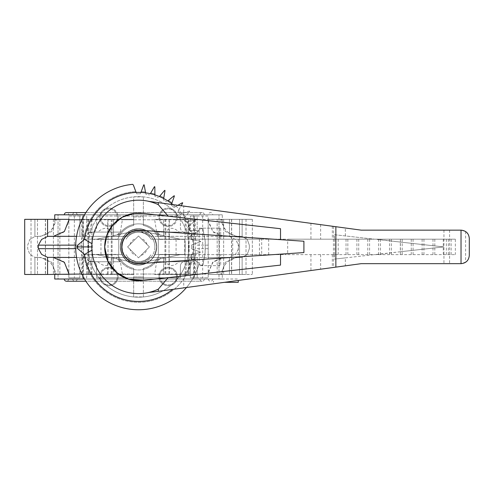 <?xml version="1.0" encoding="UTF-8"?>
<svg xmlns="http://www.w3.org/2000/svg" width="494" height="494" viewBox="0 0 494 494"><rect width="100%" height="100%" fill="white"/><g stroke="black" fill="none" stroke-linecap="round" stroke-linejoin="round"><path stroke-width="0.37" stroke-dasharray="2.47 1.85" d="M84.493 214.804L222.294 214.804L222.294 219.781A16.537 16.537 0 0 0 238.83 236.323L236.256 236.323L225.32 231.513L220.719 219.781L225.32 231.513L236.256 236.323L238.83 236.323M38.205 236.323L40.786 236.323L51.722 231.513L56.316 219.781L51.722 231.513L40.786 236.323L38.205 236.323A16.537 16.537 0 0 0 54.748 219.781L54.748 219.342M119.091 236.478A22.051 22.051 0 0 1 133.664 225.4L133.664 219.268A28.065 28.065 0 0 0 133.238 219.342L113.49 219.342L113.49 236.478L127.285 236.323A15.438 15.438 0 0 1 149.756 236.323C149.929 235.218 146.607 233.619 139.765 231.519C132.361 230.642 126.476 236.898 127.298 236.311L79.874 236.323L79.874 216.039L68.845 216.039L68.845 219.342L24.7 219.342L56.316 219.342L56.316 219.781L56.316 219.342L68.975 219.342M81.689 219.781L91.816 219.781L91.816 219.342L122.37 219.342L122.37 219.781L133.664 219.781L133.664 216.903L143.377 216.903L143.377 225.4L143.377 196.902L143.377 216.903L133.664 216.903L133.664 196.902L143.377 196.902M143.377 219.781L154.671 219.781L154.671 219.342L185.225 219.342L185.225 219.781L220.719 219.342L220.719 219.781L220.719 219.342L208.196 219.342L208.196 216.039L197.168 216.039L197.168 236.323L197.168 216.039L190.344 216.039L208.196 216.039L208.196 277.782L208.196 274.473L220.719 274.473L208.067 274.473L208.067 274.034L154.671 274.473L154.671 274.034L143.377 274.034L143.377 276.912L133.664 276.912L133.664 268.421L133.664 274.553A28.065 28.065 0 0 1 133.238 274.473A28.065 28.065 0 0 0 133.664 274.553L133.664 268.421A22.051 22.051 0 0 1 119.091 257.343L113.49 257.343L113.49 274.473L122.37 274.473L91.816 274.473L91.816 274.034L81.689 274.034M38.205 257.498L40.786 257.498L51.722 262.302L56.316 274.473L51.722 262.302L40.786 257.498L38.205 257.498A16.537 16.537 0 0 1 54.748 274.034L56.316 274.034L54.748 274.034L54.748 274.473M238.83 257.498L236.256 257.498L225.32 262.302L220.719 274.473L225.32 262.302L236.256 257.498L238.83 257.498A16.537 16.537 0 0 0 222.294 274.034L222.294 279.017L84.493 279.017M154.857 246.907A16.333 16.333 0 0 1 138.518 263.24A16.333 16.333 0 0 1 122.185 246.907A16.333 16.333 0 0 0 138.518 263.24A16.333 16.333 0 0 0 154.857 246.907A16.333 16.333 0 0 0 138.518 230.575A16.333 16.333 0 0 0 122.185 246.907A16.333 16.333 0 0 1 138.518 230.575A16.333 16.333 0 0 1 154.857 246.907M133.664 274.034L122.37 274.034L122.37 274.473M68.975 274.473L56.316 274.473L68.845 274.473L68.845 277.782L79.874 277.782L79.874 257.498L79.874 277.782L86.697 277.782L86.697 266.204L86.697 277.782L68.845 277.782L68.845 216.039L86.697 216.039L86.697 227.611A4.965 4.965 0 0 0 91.662 232.575A4.965 4.965 0 0 0 96.62 227.611L96.62 216.039L180.421 216.039L180.421 227.611A4.965 4.965 0 0 0 185.38 232.575A4.965 4.965 0 0 0 190.344 227.611L190.344 216.039L190.344 227.611A4.965 4.965 0 0 1 185.38 232.575A4.965 4.965 0 0 1 180.421 227.611L180.421 216.039L96.62 216.039L96.62 227.611A4.965 4.965 0 0 1 91.662 232.575A4.965 4.965 0 0 1 86.697 227.611L86.697 216.039L79.874 216.039L79.874 236.323L85.382 236.323L89.673 232.087L120.227 232.087L115.936 236.323L113.49 236.478L113.503 219.342L122.37 219.342M219.009 214.804L58.033 214.804L58.033 279.017L219.009 279.017L219.009 214.804L218.996 279.017L58.039 279.017L58.039 214.804L219.009 214.804M176.92 214.452A50.277 50.277 0 0 1 188.801 246.907A50.277 50.277 0 0 0 138.518 196.631A50.277 50.277 0 0 0 88.241 246.907A50.277 50.277 0 0 1 176.92 214.452A9.219 9.219 0 0 0 174.666 210.765A9.219 9.219 0 0 1 174.666 223.801A9.219 9.219 0 0 1 161.631 223.801A9.219 9.219 0 0 0 176.92 214.452M199.162 228.166L220.676 228.166L220.676 239.189L286.335 239.189L220.676 239.189L220.676 228.166L199.162 228.166L199.162 241.01L191.178 239.553L190.517 235.805L191.178 239.553L192.586 239.812A54.531 54.531 0 0 0 191.752 235.082L198.125 231.353A2.106 2.106 0 0 0 198.823 230.747A2.106 2.106 0 0 1 198.125 231.353A2.106 2.106 0 0 0 199.162 230.043L199.206 229.13L202.855 228.487L205.276 242.214L205.078 253.873L202.855 265.327L199.206 264.685A2.106 2.106 0 0 0 199.113 263.605A62.849 62.849 0 0 1 75.675 246.907A62.849 62.849 0 0 1 132.596 184.342A2.106 2.106 0 0 1 133.547 185.503L135.813 191.604A55.371 55.371 0 0 0 83.146 246.907A55.371 55.371 0 0 1 135.813 191.604L136.616 193.778L140.42 193.778L140.913 192.444M174.073 211.358A8.379 8.379 0 0 1 174.073 223.208A8.379 8.379 0 0 1 162.223 223.208A8.379 8.379 0 0 1 162.223 211.358A8.379 8.379 0 0 1 174.073 211.358A8.379 8.379 0 0 1 174.073 223.208A8.379 8.379 0 0 1 162.223 223.208A8.379 8.379 0 0 1 162.223 211.358A8.379 8.379 0 0 1 174.073 211.358M102.968 211.358A8.379 8.379 0 0 1 114.818 211.358A8.379 8.379 0 0 1 114.818 223.208A8.379 8.379 0 0 1 102.968 223.208A8.379 8.379 0 0 1 102.968 211.358A8.379 8.379 0 0 1 114.818 211.358A8.379 8.379 0 0 1 114.818 223.208A8.379 8.379 0 0 1 102.968 223.208A8.379 8.379 0 0 1 102.968 211.358M106.062 208.511A9.219 9.219 0 0 0 102.375 210.765A9.219 9.219 0 0 1 115.411 210.765A9.219 9.219 0 0 1 115.411 223.801A9.219 9.219 0 0 0 106.062 208.511M102.968 282.463A8.379 8.379 0 0 1 102.968 270.607A8.379 8.379 0 0 1 114.818 270.607A8.379 8.379 0 0 1 114.818 282.463A8.379 8.379 0 0 1 102.968 282.463A8.379 8.379 0 0 1 102.968 270.607A8.379 8.379 0 0 1 114.818 270.607A8.379 8.379 0 0 1 114.818 282.463A8.379 8.379 0 0 1 102.968 282.463M100.121 279.363A9.219 9.219 0 0 0 102.375 283.056A9.219 9.219 0 0 1 102.375 270.02A9.219 9.219 0 0 1 115.411 270.02A9.219 9.219 0 0 0 100.121 279.363A50.277 50.277 0 0 1 88.241 246.907A50.277 50.277 0 0 0 138.518 297.184A50.277 50.277 0 0 0 188.801 246.907A50.277 50.277 0 0 1 176.92 279.363A9.219 9.219 0 0 0 161.631 270.02A9.219 9.219 0 0 0 170.973 285.31A9.219 9.219 0 0 0 174.666 283.056A9.219 9.219 0 0 1 161.631 283.056A9.219 9.219 0 0 1 161.631 270.02A9.219 9.219 0 0 1 174.666 270.02A9.219 9.219 0 0 1 174.666 283.056A9.219 9.219 0 0 0 176.92 279.363A50.277 50.277 0 0 1 106.062 285.31A9.219 9.219 0 0 0 115.411 270.02A9.219 9.219 0 0 1 115.411 283.056A9.219 9.219 0 0 1 102.375 283.056A9.219 9.219 0 0 0 106.062 285.31A50.277 50.277 0 0 1 100.121 279.363M174.073 282.463A8.379 8.379 0 0 1 162.223 282.463A8.379 8.379 0 0 1 162.223 270.607A8.379 8.379 0 0 1 174.073 270.607A8.379 8.379 0 0 1 174.073 282.463A8.379 8.379 0 0 1 162.223 282.463A8.379 8.379 0 0 1 162.223 270.607A8.379 8.379 0 0 1 174.073 270.607A8.379 8.379 0 0 1 174.073 282.463M193.648 214.804L83.387 214.804L83.387 279.017L193.648 279.017L193.648 214.804L83.387 214.804M156.524 246.907C155.468 235.971 149.466 229.969 138.518 228.901C127.576 229.969 121.573 235.971 120.517 246.907C121.573 257.849 127.576 263.852 138.518 264.914C149.466 263.852 155.468 257.849 156.524 246.907C155.468 257.849 149.466 263.852 138.518 264.914C127.576 263.852 121.573 257.849 120.517 246.907A18.006 18.006 0 0 1 138.518 228.901A18.006 18.006 0 0 1 156.524 246.907A18.006 18.006 0 0 0 138.518 228.901A18.006 18.006 0 0 0 120.517 246.907A18.006 18.006 0 0 0 138.518 264.914A18.006 18.006 0 0 0 156.524 246.907A18.006 18.006 0 0 1 138.518 264.914A18.006 18.006 0 0 1 120.517 246.907C121.573 235.971 127.576 229.969 138.518 228.901C149.466 229.969 155.468 235.971 156.524 246.907M204.306 279.017A2.204 2.204 0 0 1 202.102 281.222A2.204 2.204 0 0 1 199.897 279.017L77.144 279.017A2.204 2.204 0 0 1 74.94 281.222A2.204 2.204 0 0 1 72.729 279.017M72.729 214.804A2.204 2.204 0 0 1 74.94 212.593A2.204 2.204 0 0 1 77.144 214.804L199.897 214.804A2.204 2.204 0 0 1 202.102 212.593A2.204 2.204 0 0 1 204.306 214.804L208.351 214.804A2.204 2.204 0 0 1 210.555 212.593A2.204 2.204 0 0 1 212.76 214.804L64.276 214.804L212.76 214.804M212.76 279.017A2.204 2.204 0 0 1 210.555 281.222A2.204 2.204 0 0 1 208.351 279.017L68.691 279.017A2.204 2.204 0 0 1 66.486 281.222L85.863 281.222M85.863 212.593L66.486 212.593A2.204 2.204 0 0 1 68.691 214.804M192.487 254.626L184.595 254.626A46.714 46.714 0 0 0 184.595 239.189L192.487 239.189M261.69 254.626L184.595 254.626A46.714 46.714 0 0 0 184.595 239.189L261.69 239.189L261.69 254.626L232.057 254.626L286.335 254.626L191.931 254.626C190.801 262.789 188.066 270.372 183.725 277.381L183.725 287.885L148.608 292.522A46.714 46.714 0 0 1 91.921 250.18L91.921 243.635A46.714 46.714 0 0 1 148.608 201.293L148.317 201.293M143.05 213.389L280.518 228.71M121.759 246.907A16.759 16.759 0 0 1 138.518 230.148L303.909 241.239L303.909 252.576L138.518 263.666A16.759 16.759 0 0 1 121.759 246.907M261.69 239.189L191.931 239.189C190.801 231.031 188.066 223.442 183.725 216.434A54.519 54.519 0 0 1 184.49 217.601L189.208 211.901L183.583 218.694L185.485 221.985L194.179 220.509L186.886 221.75A54.531 54.531 0 0 0 184.497 217.588L183.583 218.694L185.485 221.985L186.886 221.75A54.519 54.519 0 0 1 188.881 226.03L194.519 221.238L187.8 226.95L189.097 230.519L197.921 230.575L190.517 230.531A54.531 54.531 0 0 0 188.887 226.017L187.8 226.95L189.097 230.519L190.517 230.531A54.519 54.519 0 0 1 191.74 235.088L198.125 231.353A2.106 2.106 0 0 0 199.206 229.13L202.855 228.487L205.078 239.936L205.276 251.6L202.855 265.327L199.206 264.685L199.162 263.771A2.106 2.106 0 0 0 198.125 262.462L190.517 258.004L191.178 254.262L199.854 252.675A2.106 2.106 0 0 0 200.712 252.348A2.106 2.106 0 0 0 199.922 251.878A2.106 2.106 0 0 1 199.996 251.903L192.987 249.303A54.531 54.531 0 0 0 192.993 244.505L191.653 245.005L191.653 248.809L192.993 249.309A54.519 54.519 0 0 1 192.574 254.002L191.178 254.262L190.517 258.004L198.125 262.462A2.106 2.106 0 0 1 199.113 263.605A2.106 2.106 0 0 0 198.125 262.462L191.74 258.726A54.519 54.519 0 0 1 183.725 277.381M192.574 239.806A54.519 54.519 0 0 1 192.987 244.511L199.996 241.912A2.106 2.106 0 0 1 199.922 241.937A2.106 2.106 0 0 0 200.712 241.467A2.106 2.106 0 0 0 199.854 241.14A2.106 2.106 0 0 1 199.996 241.165L199.162 241.01L199.162 242.221L199.922 241.937L191.653 245.005L199.922 241.937A2.106 2.106 0 0 0 200.712 241.467A2.106 2.106 0 0 0 199.854 241.14L192.586 239.812M178.112 205.164L175.364 206.727A54.519 54.519 0 0 0 172.684 204.423L183.725 205.93L183.725 216.434M191.752 258.733A54.531 54.531 0 0 0 192.586 254.002M171.696 203.645L171.214 204.985L174.129 207.431L175.364 206.727M175.376 206.72A54.531 54.531 0 0 0 172.702 204.423M167.837 200.928L168.516 200.366A55.371 55.371 0 0 1 171.992 202.799L171.214 204.985L174.129 207.431L176.142 206.282A55.371 55.371 0 0 1 179.143 209.283L178.001 211.296L180.446 214.211L181.78 213.735A54.519 54.519 0 0 0 178.704 210.061L178.001 211.296L180.446 214.211L188.751 211.247L181.78 213.735M163.675 198.539L163.44 199.94L166.731 201.842L163.44 199.94L163.829 197.656A55.371 55.371 0 0 0 159.982 195.865A55.371 55.371 0 0 1 163.829 197.656L164.916 191.246A2.106 2.106 0 0 0 164.903 190.326A2.106 2.106 0 0 0 164.187 190.906L159.401 196.544M154.894 194.908L154.906 196.328L158.481 197.631L154.906 196.328L154.888 194.012A55.371 55.371 0 0 0 150.787 192.913A55.371 55.371 0 0 1 154.888 194.012L154.85 187.51A2.106 2.106 0 0 0 154.678 186.609A2.106 2.106 0 0 0 154.079 187.3L150.337 193.685M145.619 192.851L145.872 194.253L149.62 194.914L145.872 194.253L145.458 191.975A55.371 55.371 0 0 0 141.228 191.604L143.488 185.503A2.106 2.106 0 0 1 143.958 184.719A2.106 2.106 0 0 1 144.285 185.577L145.458 191.975A55.371 55.371 0 0 0 141.228 191.604L140.42 193.778L136.616 193.778L136.122 192.432M172.684 204.423L148.608 201.293M77.996 244.919L77.996 248.896M259.449 239.189L259.449 254.626M190.517 235.805L191.178 239.553L190.517 235.805M199.996 241.165L199.996 241.912M191.653 248.809L191.653 245.005L199.162 242.221L199.162 251.594L191.653 248.809L191.653 245.005L191.653 248.809L199.922 251.878L191.653 248.809M192.574 254.002L199.854 252.675A2.106 2.106 0 0 0 200.712 252.348A2.106 2.106 0 0 0 199.922 251.878L199.162 251.594L199.162 252.798L199.996 252.65A2.106 2.106 0 0 1 199.854 252.675L191.178 254.262L199.162 252.798L199.162 265.655L220.676 265.655L220.676 254.626L220.676 265.655L199.162 265.655M199.996 251.903L199.996 252.65M201.743 228.166L201.743 228.685M201.743 265.13L201.743 265.655M219.379 228.166L219.379 265.655M191.178 254.262L190.517 258.004L191.178 254.262M287.681 254.626L455.351 254.626L287.681 254.626L287.681 239.189L455.351 239.189L455.351 254.626M376.44 254.626L400.313 251.749L400.313 242.066L376.44 239.189L287.681 239.189M455.351 239.189L376.44 239.189M333.431 239.189L333.431 254.626M268.68 239.189L268.68 254.626M345.349 257.88L374.52 254.626L334.475 259.091L345.349 257.88L345.349 265.834L183.725 287.885M400.313 251.749L443.76 246.907L376.44 239.405M376.44 254.41L443.76 246.907L400.313 242.066M183.725 205.93L345.349 227.981L345.349 235.941L374.52 239.189L334.475 234.724L334.475 239.189M345.349 235.941L334.475 234.724M334.475 254.626L334.475 259.091M280.518 265.105L143.05 280.425M345.349 227.981L361.219 230.148L461.032 230.148L465.601 231.525L466.558 232.266M466.033 261.981L461.032 263.666L361.219 263.666L345.349 265.834M181.792 213.729A54.531 54.531 0 0 0 178.704 210.055M310.936 223.288L310.936 239.189M178.704 210.061L181.249 205.59M469.263 237.608L469.269 256.127M469.251 256.287L469.158 256.917M469.109 257.158L468.578 258.782M468.553 258.831L467.688 260.301M466.534 261.573L466.058 261.968M467.75 233.6L468.615 235.125M468.621 235.138L469.133 236.762M469.139 236.787L469.257 237.595M310.936 254.626L310.936 270.527M193.827 244.197A55.371 55.371 0 0 0 193.457 239.973A55.371 55.371 0 0 1 193.827 244.197M193.457 253.842A55.371 55.371 0 0 0 193.827 249.618A55.371 55.371 0 0 1 193.457 253.842M186.491 287.508A62.849 62.849 0 0 0 199.113 263.605A2.106 2.106 0 0 0 198.125 262.462L191.74 258.726M182.36 203.633L179.143 209.283A55.371 55.371 0 0 0 176.142 206.282L181.798 203.065A2.106 2.106 0 0 1 182.663 202.762A2.106 2.106 0 0 1 182.36 203.633M189.208 211.901A2.106 2.106 0 0 0 189.659 211.099A2.106 2.106 0 0 0 188.751 211.247A2.106 2.106 0 0 1 189.659 211.099A2.106 2.106 0 0 1 189.208 211.901M194.519 221.238A2.106 2.106 0 0 0 195.099 220.522A2.106 2.106 0 0 0 194.179 220.509A2.106 2.106 0 0 1 195.099 220.522A2.106 2.106 0 0 1 194.519 221.238M198.823 230.747A2.106 2.106 0 0 0 197.921 230.575A2.106 2.106 0 0 1 198.823 230.747M54.748 279.017L221.503 279.017L58.033 279.017L218.175 279.017L213.494 279.017L213.494 282.321L213.494 279.017L238.262 279.017L222.294 279.017M238.262 280.444L238.262 282.321L224.498 282.321M208.351 214.804L204.306 214.804M68.691 279.017L208.351 279.017M199.897 214.804L77.144 214.804M77.144 279.017L199.897 279.017M193.648 279.017L83.387 279.017M115.411 223.801A9.219 9.219 0 0 1 102.375 223.801A9.219 9.219 0 0 1 102.375 210.765A9.219 9.219 0 0 0 104.086 225.147A9.219 9.219 0 0 0 115.411 223.801M161.631 223.801A9.219 9.219 0 0 1 161.631 210.765A9.219 9.219 0 0 1 174.666 210.765A9.219 9.219 0 0 0 160.284 212.476A9.219 9.219 0 0 0 161.631 223.801M83.146 246.907A55.371 55.371 0 0 0 192.518 259.177A55.371 55.371 0 0 1 83.146 246.907M182.626 213.433A55.371 55.371 0 0 1 185.065 216.909A55.371 55.371 0 0 0 182.626 213.433M187.769 221.602A55.371 55.371 0 0 1 189.566 225.449A55.371 55.371 0 0 0 187.769 221.602M191.419 230.537A55.371 55.371 0 0 1 192.518 234.638A55.371 55.371 0 0 0 191.419 230.537M173.524 196.217A2.106 2.106 0 0 1 174.326 195.766A2.106 2.106 0 0 1 174.178 196.674L171.992 202.799A55.371 55.371 0 0 0 168.516 200.366L173.524 196.217M92.31 239.399L107.735 239.399L107.735 219.342L133.238 219.342A28.065 28.065 0 0 1 133.664 219.268L133.664 225.4A22.051 22.051 0 0 0 117.788 239.399L92.31 239.399L92.31 254.422L117.788 254.422A22.051 22.051 0 0 0 133.664 268.421L133.664 296.913L143.377 296.913L143.377 268.421A22.051 22.051 0 0 0 159.253 254.422L184.731 254.422L169.306 254.422L169.306 274.473L185.225 274.473M184.731 239.399L159.253 239.399L184.731 239.399L184.731 254.422M143.377 225.4A22.051 22.051 0 0 1 159.253 239.399A22.051 22.051 0 0 0 143.377 225.4L143.377 219.268A28.065 28.065 0 0 1 143.803 219.342A28.065 28.065 0 0 0 143.377 219.268L143.377 225.4A22.051 22.051 0 0 1 157.95 236.478L163.551 236.478L163.551 219.342L163.539 236.472L157.95 236.478M107.735 239.399L117.788 239.399A22.051 22.051 0 0 1 133.664 225.4L133.664 196.902M146.996 244.468L140.957 238.429L146.996 244.468A8.818 8.818 0 0 0 140.957 238.429L138.518 235.996L130.046 244.468L136.085 238.429A8.818 8.818 0 0 0 130.046 244.468L127.606 246.907L136.085 255.386L130.046 249.347A8.818 8.818 0 0 0 136.085 255.386L127.606 246.907L138.518 235.996L149.435 246.907L140.957 255.386A8.818 8.818 0 0 0 146.996 249.347L149.435 246.907L146.996 244.468M239.559 219.342L217.181 219.342L246.024 219.342L239.559 219.342L239.559 274.473L217.181 274.473L246.024 274.473L217.181 274.473L239.559 274.473L239.559 219.342M188.387 219.342L164.965 219.342L188.387 219.342L188.387 274.473L164.965 274.473L188.387 274.473M88.654 274.473L112.076 274.473L88.654 274.473L88.654 219.342L112.076 219.342L88.654 219.342M45.497 219.342L31.017 219.342L59.86 219.342L31.017 219.342L45.497 219.342L45.497 274.473L59.86 274.473L31.017 274.473L59.86 274.473L45.497 274.473L45.497 219.342M88.654 232.087L111.218 232.087C108.322 227.042 103.826 227.042 97.738 232.087L88.654 232.087L88.654 261.734L97.738 261.734C103.635 266.772 108.13 266.772 111.218 261.734L88.654 261.734M97.738 261.734L89.673 261.734L85.382 257.498L79.874 257.498L127.285 257.498C127.106 258.603 130.435 260.196 137.276 262.295C144.68 263.172 150.559 256.923 149.744 257.51L158.982 257.498A23.039 23.039 0 0 1 118.06 257.498A23.039 23.039 0 0 0 158.982 257.498L197.168 257.498L197.168 277.782L208.196 277.782L190.344 277.782L190.344 266.204A4.965 4.965 0 0 0 185.38 261.24A4.965 4.965 0 0 0 180.421 266.204L180.421 277.782L96.62 277.782L96.62 266.204L96.62 277.782L180.421 277.782L180.421 266.204A4.965 4.965 0 0 1 185.38 261.24A4.965 4.965 0 0 1 190.344 266.204L190.344 277.782L197.168 277.782L197.168 257.498L191.66 257.498L194.093 257.498L194.093 261.734L156.808 261.734L161.106 257.498L149.756 257.498A15.438 15.438 0 0 1 127.285 257.498L113.503 257.498L113.503 261.734L89.673 261.734M122.37 274.034L120.468 262.302L115.936 257.498L120.227 261.734L113.503 261.734M120.227 261.734L111.218 261.734M111.218 232.087L120.227 232.087M89.673 232.087L97.738 232.087M169.034 232.087L179.303 232.087C173.406 227.042 168.911 227.042 165.823 232.087L169.034 232.087L169.034 261.734L165.823 261.734C168.72 266.772 173.209 266.772 179.303 261.734L169.034 261.734M165.823 261.734L156.808 261.734M185.225 274.034L187.127 262.302L191.66 257.498L187.362 261.734L194.093 261.734M187.362 261.734L179.303 261.734M179.303 232.087L187.362 232.087L191.66 236.323L195.352 236.323L157.864 236.323M162.866 236.323L161.106 236.323L156.808 232.087L187.362 232.087M156.808 232.087L165.823 232.087M82.041 274.473L107.735 274.473L107.735 254.422L117.788 254.422A22.051 22.051 0 0 0 133.664 268.421M107.735 274.473L133.238 274.473L113.49 274.473L113.503 257.343L114.17 257.498M154.671 274.473L169.306 274.473M194.093 257.498L161.106 257.498L163.551 257.343L163.539 274.473L163.551 257.343L157.95 257.343A22.051 22.051 0 0 1 143.377 268.421L143.377 274.553A28.065 28.065 0 0 0 143.803 274.473A28.065 28.065 0 0 1 143.377 274.553L143.377 268.421A22.051 22.051 0 0 0 159.253 254.422L169.306 254.422M185.225 219.342L169.306 219.342L169.306 239.399M169.306 219.342L154.671 219.342M208.067 219.781L212.661 231.513L223.603 236.323L227.858 236.323L191.66 236.323L194.093 236.472L195.352 239.757L195.352 254.058L194.093 257.343L191.66 257.498L223.603 257.498L208.196 257.498L208.196 219.342L252.341 219.342L220.719 219.342L252.341 219.342L229.475 219.342L229.475 236.472L235.447 239.436L238.645 245.141L238.645 248.673L235.434 254.385L229.475 257.343L223.603 257.498L212.661 262.302L208.067 274.034M176.08 239.399L176.08 254.422M107.735 219.342L82.041 219.342M81.689 219.342L82.949 219.342L82.949 236.472L83.616 236.323L76.57 236.323M91.816 219.342L82.949 219.342M143.377 296.913L143.377 276.912L133.664 276.912L133.664 296.913M133.781 268.446C123.123 266.322 118.165 255.861 119.227 257.584M157.95 257.343L161.106 257.498L156.573 262.302L154.671 274.034M162.866 257.498L157.864 257.498M157.814 257.584C158.642 255.941 154.449 266.019 143.26 268.446M143.26 225.369C153.918 227.493 158.877 237.954 157.814 236.231M119.178 236.323L114.17 236.323M119.227 236.231C118.399 237.873 122.592 227.802 133.781 225.369M113.503 232.087L113.503 236.323L115.936 236.323L120.468 231.513L122.37 219.781M133.664 225.4L133.664 219.781M107.735 254.422L92.31 254.422M143.377 268.421L143.377 274.034M100.961 254.422L100.961 239.399M113.503 257.498L81.689 257.498L85.382 257.498L82.949 257.343L81.689 254.058L81.689 239.757L82.949 236.472M91.816 274.473L81.689 274.473M68.845 271.922L68.845 274.473L24.7 274.473L34.907 274.473L24.7 274.473L24.7 219.342L47.566 219.342L47.566 236.472L68.845 236.323L68.845 271.922L63.67 261.598L53.438 257.498L85.382 257.498L89.914 262.302L91.816 274.034M68.845 221.892L68.845 236.323L49.184 236.323L53.438 236.323L63.67 232.217L68.845 221.892L68.845 219.342L47.566 219.342M96.62 266.204A4.965 4.965 0 0 0 91.662 261.24A4.965 4.965 0 0 0 86.697 266.204A4.965 4.965 0 0 1 91.662 261.24A4.965 4.965 0 0 1 96.62 266.204M185.225 219.781L187.127 231.513L191.66 236.323L197.168 236.323L158.982 236.323A23.039 23.039 0 0 0 118.06 236.323A23.039 23.039 0 0 1 158.982 236.323L149.756 236.323L161.106 236.323L156.573 231.513L154.671 219.781M208.067 274.473L252.341 274.473L208.196 274.473L208.196 257.498L227.858 257.498L193.42 257.498M113.503 236.323L53.438 236.323M208.196 271.922L213.371 261.598L223.603 257.498L229.475 257.343L235.434 254.385L238.645 248.673L238.645 245.141L235.447 239.436L229.475 236.472L227.858 236.323L229.475 236.472L229.475 219.342L208.067 219.342M193.42 236.323L227.858 236.323L223.603 236.323L213.371 232.217L208.196 221.892M91.816 219.781L89.914 231.513L85.382 236.323L83.616 236.323M236.256 236.323L240.51 236.323L236.256 236.323M240.51 236.323L242.134 236.472L247.253 239.454L249.334 245.141L249.334 248.673L247.253 254.367L242.134 257.343L236.256 257.498L242.134 257.343L247.253 254.367L249.334 248.673L249.334 245.141L247.253 239.454L242.134 236.472L240.51 236.323M40.786 236.323L36.531 236.323L40.786 236.323M36.531 236.323L34.907 236.472L36.531 236.323M47.566 236.472L41.595 239.436L38.396 245.141L38.396 248.673L41.607 254.385L47.566 257.343L68.845 257.498L53.438 257.498M56.316 274.473L34.907 274.473L56.316 274.473M36.531 257.498L34.907 257.343L29.788 254.367L27.707 248.673L27.707 245.141L29.788 239.454L34.907 236.472L29.788 239.454L27.707 245.141L27.707 248.673L29.788 254.367L34.907 257.343L40.786 257.498L36.531 257.498M83.616 257.498L76.57 257.498M222.294 214.804L54.748 214.804M156.684 246.907A18.167 18.167 0 0 0 138.518 228.741A18.167 18.167 0 0 0 120.351 246.907A18.167 18.167 0 0 0 138.518 265.074A18.167 18.167 0 0 0 156.684 246.907A18.167 18.167 0 0 0 138.518 228.741A18.167 18.167 0 0 0 120.351 246.907A18.167 18.167 0 0 0 138.518 265.074A18.167 18.167 0 0 0 156.684 246.907M138.518 235.996L149.435 246.907L138.518 235.996L127.606 246.907L138.518 235.996M138.518 257.825L149.435 246.907L138.518 257.825L127.606 246.907L138.518 257.825M83.4 254.626L83.4 239.189L118.758 239.189L118.758 254.626L83.4 254.626L118.758 254.626L118.758 239.189L122.24 239.189L83.4 239.189M193.642 239.189L193.642 254.626L158.284 254.626L158.284 239.189L193.642 239.189L158.284 239.189L158.284 254.626L193.642 254.626M158.284 239.189L154.801 239.189A18.019 18.019 0 0 0 122.24 239.189A18.019 18.019 0 0 1 154.801 239.189A18.019 18.019 0 0 0 122.24 239.189L96.843 239.189L122.24 239.189A18.019 18.019 0 0 1 154.801 239.189L158.284 239.189M154.801 254.626L180.199 254.626L154.801 254.626A18.019 18.019 0 0 1 122.24 254.626A18.019 18.019 0 0 0 154.801 254.626A18.019 18.019 0 0 1 122.24 254.626L96.843 254.626L122.24 254.626A18.019 18.019 0 0 0 154.801 254.626M141.889 231.05L180.199 239.189L141.889 231.05A16.216 16.216 0 0 0 135.146 231.05L96.843 239.189L135.146 231.05A16.216 16.216 0 0 1 141.889 231.05L180.199 239.189L151.034 239.189A14.703 14.703 0 0 0 126.007 239.189A14.703 14.703 0 0 1 151.034 239.189A14.703 14.703 0 0 0 126.007 239.189A14.703 14.703 0 0 1 151.034 239.189L180.199 239.189L141.889 231.05A16.216 16.216 0 0 0 135.146 231.05L96.843 239.189L135.146 231.05A16.216 16.216 0 0 1 141.889 231.05M180.199 239.189L151.034 239.189L180.199 239.189M135.146 262.771L96.843 254.626L135.146 262.771A16.216 16.216 0 0 0 141.889 262.771L180.199 254.626L141.889 262.771A16.216 16.216 0 0 1 135.146 262.771L96.843 254.626L135.146 262.771A16.216 16.216 0 0 0 141.889 262.771L180.199 254.626L141.889 262.771A16.216 16.216 0 0 1 135.146 262.771M126.007 254.626A14.703 14.703 0 0 0 151.034 254.626A14.703 14.703 0 0 1 126.007 254.626A14.703 14.703 0 0 0 151.034 254.626A14.703 14.703 0 0 1 126.007 254.626A14.703 14.703 0 0 0 151.034 254.626A14.703 14.703 0 0 1 126.007 254.626M154.801 239.189L151.034 239.189L154.801 239.189M126.007 239.189A14.703 14.703 0 0 1 151.034 239.189A14.703 14.703 0 0 0 126.007 239.189M54.748 219.781L56.316 219.781L54.748 219.781M220.719 219.781L222.294 219.781L220.719 219.781M222.294 274.034L220.719 274.034L222.294 274.034M451.139 239.189L451.139 254.626M448.317 239.189L448.317 254.626M446.341 239.189L446.341 254.626M443.291 239.189L443.291 254.626M434.813 239.189L434.813 254.626M432.997 239.189L432.997 254.626M423.945 239.189L423.945 254.626M422.129 239.189L422.129 254.626M413.077 239.189L413.077 254.626M411.261 239.189L411.261 254.626M402.209 239.189L402.209 254.626M400.393 239.189L400.393 254.626M391.334 239.189L391.334 254.626M389.525 239.189L389.525 254.626M380.466 239.189L380.466 254.626M378.651 239.189L378.651 254.626M369.592 239.189L369.592 254.626M367.777 239.189L367.777 254.626M358.718 239.189L358.718 254.626M356.909 239.189L356.909 254.626M347.844 239.189L347.844 254.626M346.035 239.189L346.035 254.626M338.192 239.189L338.192 254.626M334.66 239.189L334.66 254.626M238.256 239.189L238.256 254.626M232.705 239.189L232.705 254.626M333.654 226.388L333.654 239.189M443.939 230.148L443.939 263.666M333.654 254.626L333.654 267.427M332.32 226.203L332.32 239.189M320.625 224.609L320.625 239.189M449.596 230.148L449.596 263.666M465.601 231.525L465.601 262.289M332.32 254.626L332.32 267.612M320.625 254.626L320.625 269.205M231.538 219.342L231.538 274.473L231.538 219.342M231.661 219.342L231.661 274.473L231.661 219.342M223.646 219.342L223.646 274.473L223.646 219.342M169.034 219.342L169.034 274.473M185.12 219.342L185.12 274.473M165.762 219.342L165.762 274.473M108.007 219.342L108.007 274.473M91.921 219.342L91.921 274.473M111.28 219.342L111.28 274.473M37.482 219.342L37.482 274.473L37.482 219.342M53.395 219.342L53.395 274.473L53.395 219.342M45.38 219.342L45.38 274.473L45.38 219.342M108.007 232.087L108.007 261.734M91.921 232.087L91.921 261.734M111.28 232.087L111.28 261.734M188.387 232.087L188.387 261.734M165.762 232.087L165.762 261.734M185.12 232.087L185.12 261.734M194.093 257.343L194.093 274.473M194.093 219.342L194.093 236.472M79.874 274.034L197.168 274.034M82.949 257.343L82.949 274.473M74.359 216.039L74.359 277.782M202.682 216.039L202.682 277.782M82.628 236.323L82.628 216.039M194.414 236.323L194.414 216.039M82.628 257.498L82.628 277.782M194.414 257.498L194.414 277.782M82.949 257.498L82.949 261.734M163.539 257.498L163.539 261.734M82.949 232.087L82.949 236.323M229.475 257.343L229.475 274.473L229.475 257.343M163.539 232.087L163.539 236.323M194.093 232.087L194.093 236.323M208.196 248.673L195.105 248.673M208.196 245.141L195.105 245.141M197.168 219.781L79.874 219.781M242.134 219.342L242.134 236.472L242.134 219.342M34.907 219.342L34.907 236.472L34.907 219.342M34.907 257.343L34.907 274.473L34.907 257.343M242.134 257.343L242.134 274.473L242.134 257.343M81.936 245.141L75.699 245.141M81.936 248.673L75.699 248.673M47.566 257.343L47.566 274.473M38.396 245.141L68.845 245.141M38.396 248.673L68.845 248.673M74.94 281.222L202.102 281.222L74.94 281.222M202.102 212.593L74.94 212.593L202.102 212.593M246.024 219.342L246.024 274.473L246.024 219.342M217.181 219.342L217.181 274.473L217.181 219.342M189.183 219.342L189.183 274.473M164.965 219.342L164.965 274.473M87.858 219.342L87.858 274.473M112.076 219.342L112.076 274.473M31.017 219.342L31.017 274.473L31.017 219.342M59.86 219.342L59.86 274.473L59.86 219.342M87.858 232.087L87.858 261.734M112.076 232.087L112.076 261.734M189.183 232.087L189.183 261.734M164.965 232.087L164.965 261.734M195.352 219.342L195.352 239.757M195.352 254.058L195.352 274.473M81.689 220.077L81.689 239.757M81.689 254.058L81.689 273.738M81.689 232.087L81.689 236.323M81.689 257.498L81.689 261.734M195.352 232.087L195.352 236.323M195.352 257.498L195.352 261.734M252.341 219.342L252.341 274.473L252.341 219.342"/><path stroke-width="0.74" d="M54.748 219.342L54.748 214.804L84.493 214.804M76.57 236.323L49.184 236.323L47.566 236.472L41.595 239.436L38.396 245.141L38.396 248.673L41.607 254.385L47.566 257.343L47.566 274.473L24.7 274.473L24.7 219.342L68.975 219.342L68.975 219.781L81.689 219.781M81.689 274.034L47.566 274.473M84.493 279.017L54.748 279.017L54.748 274.473M150.337 193.685A54.519 54.519 0 0 1 154.894 194.908L154.85 187.51A2.106 2.106 0 0 0 154.678 186.609A2.106 2.106 0 0 0 154.079 187.3L150.337 193.685A54.531 54.531 0 0 0 145.613 192.845L144.285 185.577A2.106 2.106 0 0 0 143.958 184.719A2.106 2.106 0 0 0 143.488 185.503L140.913 192.444A54.531 54.531 0 0 0 136.122 192.432L133.547 185.503A2.106 2.106 0 0 0 132.596 184.342A62.849 62.849 0 0 0 116.899 305.922A62.849 62.849 0 0 0 186.491 287.508M85.863 281.222L66.486 281.222A2.204 2.204 0 0 1 64.276 279.017M64.276 214.804A2.204 2.204 0 0 1 66.486 212.593L85.863 212.593M280.518 254.144L280.518 265.105L143.05 280.425L128.915 279.338L116.251 272.361L107.748 260.937L104.697 246.907L106.84 235.064L113.07 224.634L122.382 217.181L133.991 213.389L143.05 213.389L280.518 228.71L280.518 239.67M168.182 277.628L158.308 289.157L158.308 291.355L361.219 263.666L461.032 263.666C466.046 263.166 468.8 260.412 469.3 255.398L469.3 238.417C468.8 233.403 466.046 230.649 461.032 230.148L361.219 230.148L148.317 201.293A46.652 46.652 0 0 1 158.308 204.658L168.182 216.193M148.608 201.293A46.714 46.714 0 0 0 91.804 246.907A46.714 46.714 0 0 0 148.608 292.522M143.05 280.425A33.827 33.827 0 0 1 105.006 251.44A33.827 33.827 0 0 1 143.05 213.389M138.518 230.148A16.759 16.759 0 0 0 121.759 246.907A16.759 16.759 0 0 0 138.518 263.666L303.909 252.576L303.909 241.239L138.518 230.148M172.684 289.398A54.519 54.519 0 0 1 84.53 254.478L77.996 248.896L77.089 246.907L91.804 246.907M91.921 250.18L84.53 254.478M172.702 204.423A54.531 54.531 0 0 0 171.696 203.633M167.824 200.935A54.519 54.519 0 0 1 171.696 203.645L174.178 196.674A2.106 2.106 0 0 0 174.326 195.766A2.106 2.106 0 0 0 173.524 196.217L167.824 200.935A54.531 54.531 0 0 0 163.681 198.532L164.916 191.246A2.106 2.106 0 0 0 164.903 190.326A2.106 2.106 0 0 0 164.187 190.906L159.401 196.544A54.519 54.519 0 0 1 163.675 198.539M159.408 196.538A54.531 54.531 0 0 0 154.894 194.895M140.913 192.444A54.519 54.519 0 0 1 145.619 192.851M77.089 246.907L77.996 244.919L84.53 239.337A54.519 54.519 0 0 1 136.122 192.444M84.53 239.337L91.921 243.635M335.858 226.69L335.858 267.131M158.308 202.46L158.308 204.658M158.308 289.157A46.652 46.652 0 0 1 148.317 292.522L158.308 291.355M467.688 260.301L466.534 261.573M466.558 232.266L467.75 233.6M181.249 205.59L182.36 203.633A2.106 2.106 0 0 0 182.663 202.762A2.106 2.106 0 0 0 181.798 203.065L178.112 205.164M224.498 282.321L238.262 282.321L238.262 280.444M82.041 219.342L81.689 219.342L81.689 220.077M81.689 273.738L81.689 274.473L82.041 274.473M53.438 236.323L64.381 231.513L68.975 219.781M68.975 274.034L64.381 262.302L53.438 257.498M76.57 257.498L47.566 257.343M461.032 230.148L461.032 263.666M47.566 219.342L47.566 236.472M75.699 245.141L38.396 245.141M75.699 248.673L38.396 248.673M76.891 246.636L76.891 247.179"/></g></svg>
